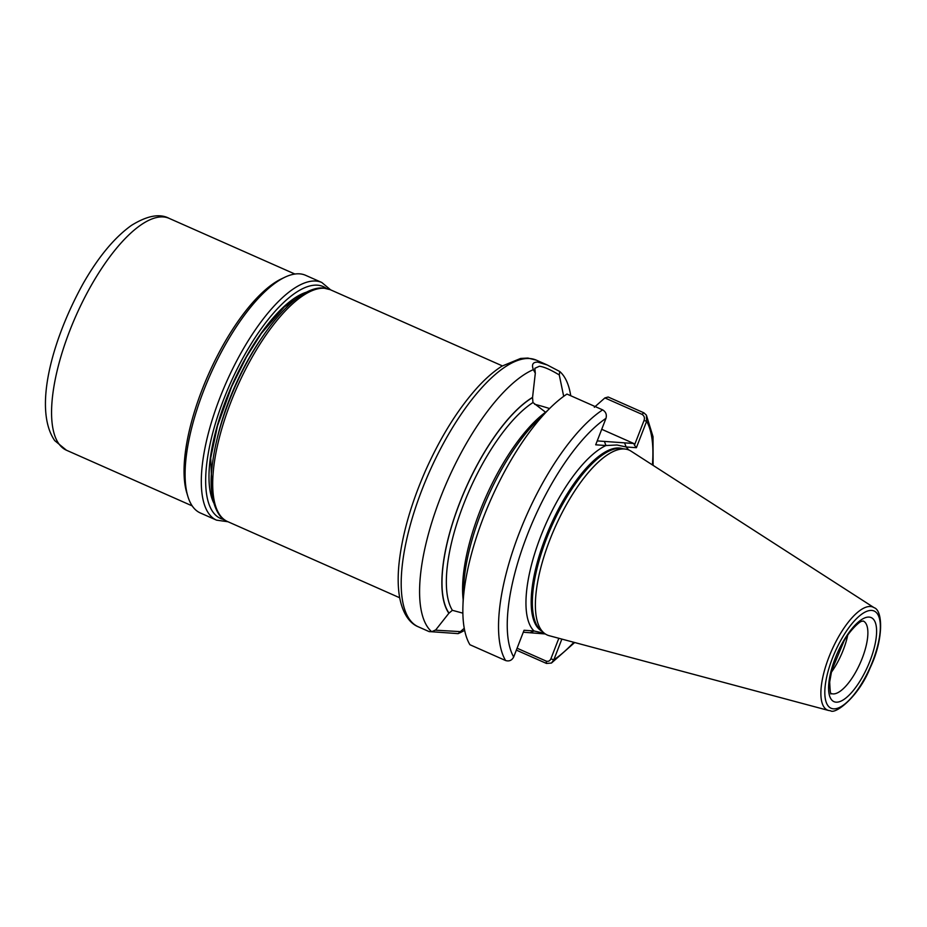<?xml version="1.0" encoding="UTF-8"?>
<svg xmlns="http://www.w3.org/2000/svg" width="927" height="927" viewBox="0 0 927 927"><rect width="100%" height="100%" fill="white"/><g stroke="black" fill="none" stroke-linecap="round" stroke-linejoin="round"><path stroke-width="1.39" d="M563.686 396.339L559.271 374.948C550.534 369.664 543.906 366.756 539.375 366.246L534.833 368.332L535.308 373.245L532.538 397.556L532.967 402.55L545.574 412.214A120.452 43.442 -66.1 0 0 463.164 599.711M534.717 404.311A51.031 6.13 -158.8 0 1 549.56 408.552M601.727 429.294L633.825 443.512L634.462 445.18L644.045 420.476C644.902 417.776 644.219 415.725 641.971 414.334L604.891 397.926L608.17 397.011L643.859 412.805L646.386 415.099L646.64 421.264L636.385 447.706L626.131 446.976L617.046 444.995L605.957 445.539L595.702 444.809L605.968 418.355C606.976 414.659 605.864 411.831 602.643 409.873L566.965 394.068A145.817 52.584 -66.1 0 0 550.626 407.509A145.817 52.584 -66.1 0 0 462.944 605.54A145.817 52.584 -66.1 0 0 469.919 644.728L505.597 660.534C509.166 661.588 511.866 660.406 513.685 656.988L524.056 630.256L534.033 630.974L544.508 633.373M624.485 448.981A101.101 36.466 -66.1 0 1 625.447 449.085A101.101 36.466 -66.1 0 1 630.939 451.09L874.08 607.683A56.292 20.301 -66.1 0 0 870.488 606.501A56.292 20.301 -66.1 0 0 829.688 655.192A56.292 20.301 -66.1 0 0 828.576 710.464L549.201 635.702A101.101 36.466 -66.1 0 1 544.022 632.99A101.101 36.466 -66.1 0 1 554.334 528.981A101.101 36.466 -66.1 0 1 624.485 448.981M464.636 630.29A145.817 52.584 -66.1 0 1 458.112 633.628L431.692 631.739A145.817 52.584 -66.1 0 1 440.452 497.695A145.817 52.584 -66.1 0 1 533.361 369.63C531.414 364.496 532.898 361.993 537.811 362.121L547.231 364.96L559.769 371.518A145.817 52.584 -66.1 0 1 570.742 395.748M561.866 639.085L553.813 659.839L551.449 663.048L546.466 663.442L516.351 650.117M604.891 397.926L594.346 407.266M547.231 364.96L536.385 360.163A145.817 52.584 -66.1 0 0 529.699 358.529A145.817 52.584 -66.1 0 0 425.563 480.846A145.817 52.584 -66.1 0 0 418.32 626.814L429.166 631.623L431.692 631.739L435.76 629.885L448.877 613.245A123.859 44.67 -66.1 0 1 459.583 503.071A123.859 44.67 -66.1 0 1 532.631 397.335M448.877 613.245L452.376 610.314L462.874 613.153M535.308 373.245L533.361 369.63M462.944 605.54L463.593 587.985A123.859 44.67 -66.1 0 1 538.066 419.78L550.626 407.509M559.769 371.518L559.271 374.948M464.253 628.263L458.112 633.628M847.695 635.262A39.629 14.287 -66.1 0 1 831.264 672.388M517.092 648.216L546.246 661.125C548.344 661.716 549.896 660.951 550.881 658.807L558.842 638.274M435.157 630.163L459.734 631.588M545.331 633.964L523.303 632.214M597.22 440.904L633.825 443.512M652.399 464.914A139.479 50.301 -66.1 0 0 646.64 421.264L644.045 420.476M636.385 447.706L634.462 445.18M628.541 449.873A103.639 37.381 -66.1 0 0 626.131 446.976L624.566 442.851M530.186 632.701L534.033 630.974A103.639 37.381 -66.1 0 1 540.789 536.177A103.639 37.381 -66.1 0 1 605.957 445.539L604.392 441.414M550.881 658.807L553.813 659.839A139.479 50.301 -66.1 0 0 573.859 642.295M192.77 506.698A129.965 46.871 -66.1 0 1 187.868 496.397A129.965 46.871 -66.1 0 1 210.105 375.168A129.965 46.871 -66.1 0 1 284.913 277.208A129.965 46.871 -66.1 0 1 305.574 275.296L321.796 282.48A129.965 46.871 -66.1 0 0 231.889 370.383A129.965 46.871 -66.1 0 0 208.992 513.882A129.965 46.871 -66.1 0 0 216.57 520.163L200.348 512.979A129.965 46.871 -66.1 0 1 192.77 506.698M187.868 496.397L186.756 492.712A126.79 45.724 -66.1 0 1 208.448 374.427A126.79 45.724 -66.1 0 1 281.437 278.865L284.913 277.208M330.244 289.688A126.79 45.724 113.9 0 0 324.438 288.274A126.79 45.724 113.9 0 0 233.882 394.635A126.79 45.724 113.9 0 0 227.578 521.565C219.154 519.583 207.949 501.716 211.924 468.019C214.647 442.839 222.422 415.574 235.284 386.223C259.954 330.209 298.123 285.597 323.523 288.042L330.244 289.688L502.353 365.887M217.289 438.054A116.964 42.178 -66.1 0 1 261.507 338.216M869.097 617.092A45.968 16.57 -66.1 0 1 870.024 660.87A45.968 16.57 -66.1 0 1 836.096 702.168A45.968 16.57 -66.1 0 1 835.169 658.39A45.968 16.57 -66.1 0 1 869.097 617.092M863.234 621.02L862.006 621.275C859.561 620.939 848.402 632.423 843.987 641.09L831.751 670.395L829.688 681.971C830.105 691.6 830.615 695.435 831.183 693.489L831.148 693.466A39.629 14.287 113.9 0 0 832.956 693.906A39.629 14.287 113.9 0 0 861.241 660.719A39.629 14.287 113.9 0 0 863.257 621.02L863.28 621.02M541.889 631.194A99.838 36.002 -66.1 0 1 548.471 530.314A99.838 36.002 -66.1 0 1 619.166 448.008A99.838 36.002 -66.1 0 1 622.689 448.703M541.658 630.997A99.838 36.002 -66.1 0 1 549.271 529.549A99.838 36.002 -66.1 0 1 619.572 448.181A99.838 36.002 -66.1 0 1 622.388 448.668M544.022 632.99L540.904 630.36A99.965 36.049 -66.1 0 1 551.09 527.521A99.965 36.049 -66.1 0 1 620.464 448.436A99.965 36.049 -66.1 0 1 621.414 448.529L625.447 449.085M871.67 610.429A53.152 19.166 -66.1 0 1 872.747 661.067A53.152 19.166 -66.1 0 1 833.512 708.831A53.152 19.166 -66.1 0 1 832.434 658.193A53.152 19.166 -66.1 0 1 871.67 610.429M513.685 656.988A139.479 50.301 -66.1 0 1 527.057 535.574A139.479 50.301 -66.1 0 1 605.968 418.355M448.969 613.025A123.627 44.577 -66.1 0 1 459.676 503.083A123.627 44.577 -66.1 0 1 532.538 397.556M505.597 660.534A145.817 52.584 -66.1 0 1 519.305 532.874A145.817 52.584 -66.1 0 1 602.643 409.873M452.376 610.314A120.452 43.442 -66.1 0 1 463.581 504.358A120.452 43.442 -66.1 0 1 532.967 402.55M643.859 412.805L641.971 414.334M546.246 661.125L546.466 663.442M224.102 519.572A126.79 45.724 -66.1 0 1 213.164 512.33A126.79 45.724 -66.1 0 1 237.775 367.764A126.79 45.724 -66.1 0 1 326.431 288.459M213.639 502.712A120.452 43.442 -66.1 0 1 232.167 384.937A120.452 43.442 -66.1 0 1 306.918 292.04M59.073 444.103A126.79 45.724 -66.1 0 1 81.402 304.102A126.79 45.724 -66.1 0 1 169.12 218.355C159.734 213.314 147.184 215.655 131.483 225.365C114.658 237.37 98.668 256.559 83.511 282.932C51.9 339.815 33.105 409.27 54.728 440.638L66.454 450.232A126.79 45.724 -66.1 0 1 59.073 444.103M536.385 360.163L527.869 358.065L520.615 358.448L501.97 366.13C493.952 371.217 485.794 378.309 477.475 387.416C457.996 409.074 440.707 436.756 425.597 470.464C410.661 504.589 401.739 536.212 398.853 565.354C397.753 577.417 397.996 588.054 399.595 597.255C403.036 615.725 411.217 624.045 418.32 626.814M828.576 710.464L830.58 710.789C835.308 714.59 858.877 696.594 870.152 667.834C883.593 639.943 883.118 610.406 874.08 607.683M646.386 415.099L653.014 436.64L653.106 465.366M574.67 642.515L551.449 663.048M399.688 597.764L227.578 521.565M330.615 289.85L321.796 282.48M301.31 295.284L284.369 306.872L261.391 333.361L246.455 356.918L231.576 386.814L217.474 425.945L210.696 457.973L212.271 496.374M294.89 274.033L169.12 218.355M192.225 505.91L66.454 450.232M227.949 521.739L216.57 520.163"/></g></svg>
